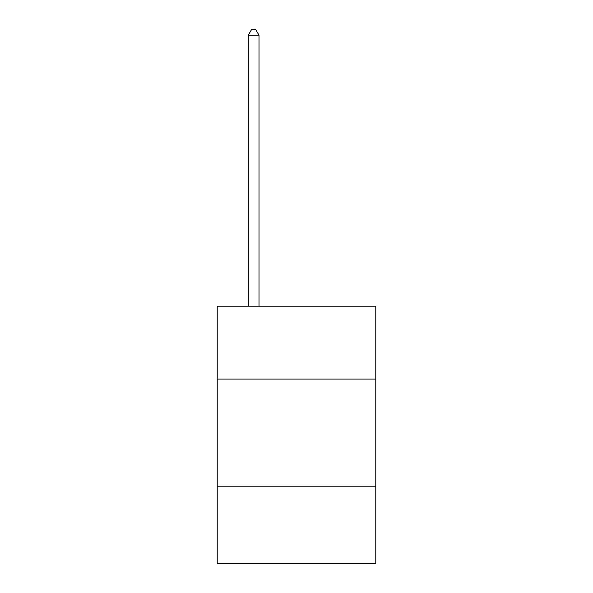 <?xml version="1.0" encoding="UTF-8"?>
<svg xmlns="http://www.w3.org/2000/svg" width="593" height="593" viewBox="0 0 593 593"><rect width="100%" height="100%" fill="white"/><g stroke="black" fill="none" stroke-linecap="round" stroke-linejoin="round"><path stroke-width="0.89" d="M375.792 379.053L375.792 306.188L217.208 306.188L217.208 379.053L375.792 379.053L375.792 563.35L217.208 563.35L217.208 379.053M375.792 486.201L217.208 486.201M259 306.188L259 35.224L248.282 35.224L248.282 306.188M248.282 35.224L251.499 29.65L255.783 29.65L259 35.224"/></g></svg>
